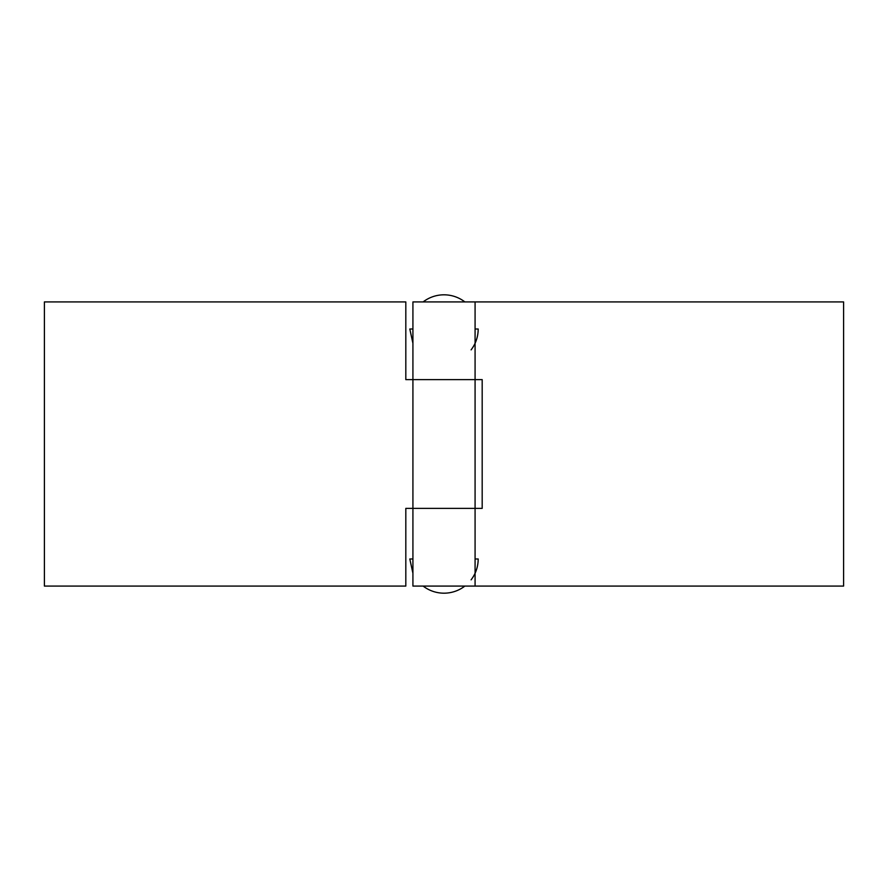 <?xml version="1.0" encoding="UTF-8"?>
<svg xmlns="http://www.w3.org/2000/svg" width="888" height="888" viewBox="0 0 888 888"><rect width="100%" height="100%" fill="white"/><g stroke="black" fill="none" stroke-linecap="round" stroke-linejoin="round"><path stroke-width="1.33" d="M412.92 379.62L412.92 301.92L843.6 301.92L843.6 586.08L843.6 301.92L412.92 301.92L412.92 379.62L475.08 379.62L475.08 301.92L475.08 379.62L412.92 379.62L475.08 379.62L475.08 508.38L412.92 508.38L412.92 379.62L412.92 508.38L475.08 508.38L475.08 379.62L405.816 379.62L405.816 301.92L44.4 301.92L405.816 301.92L405.816 379.62M405.816 586.08L44.4 586.08L44.4 301.92L44.4 586.08L405.816 586.08L405.816 508.38L405.816 586.08M412.92 508.38L413.519 508.38L412.92 508.38L412.92 586.08L412.92 508.38L405.816 508.38M475.08 508.38L413.519 508.38L475.08 508.38L475.08 586.08L475.08 508.38L482.184 508.38L482.184 379.62L482.184 508.38M412.92 586.08L475.08 586.08L412.92 586.08M843.6 586.08L475.08 586.08L843.6 586.08M475.08 379.62L482.184 379.62M464.868 301.92A34.199 34.199 0 0 0 423.132 301.92M412.92 558.985L409.801 558.985L412.92 573.26M471.095 579.853C475.768 573.681 478.133 566.722 478.199 558.985L475.08 558.985M464.868 586.08A34.199 34.199 0 0 1 423.132 586.08M475.08 329.015L478.199 329.015C478.133 336.752 475.768 343.712 471.095 349.883M412.92 343.29L409.801 329.015L412.92 329.015"/></g></svg>
